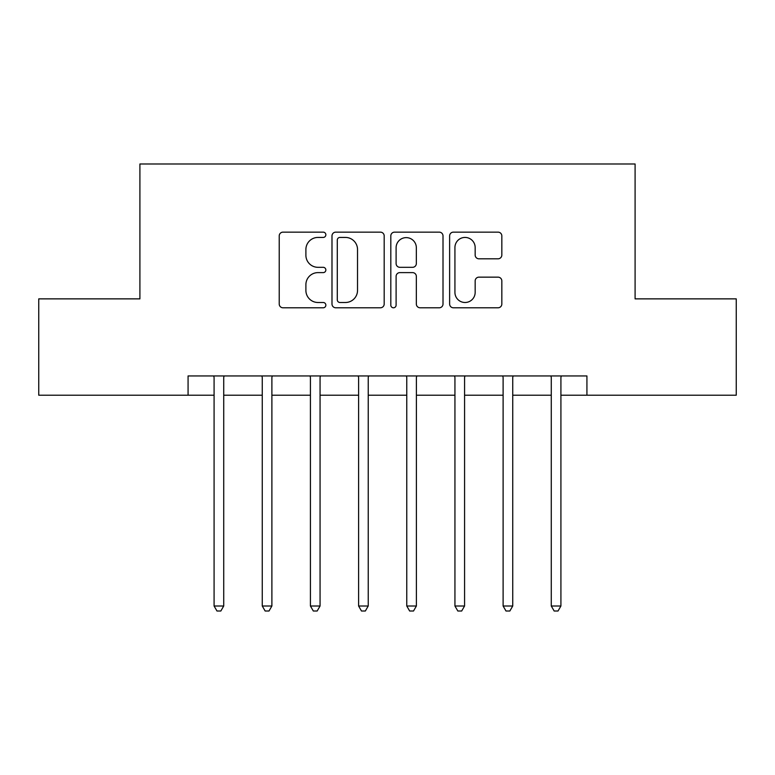 <?xml version="1.0" encoding="UTF-8"?>
<svg xmlns="http://www.w3.org/2000/svg" width="775" height="775" viewBox="0 0 775 775"><rect width="100%" height="100%" fill="white"/><g stroke="black" fill="none" stroke-linecap="round" stroke-linejoin="round"><path stroke-width="1.16" d="M325.849 234.786A2.645 2.645 0 0 0 323.194 232.142L283.011 232.142A3.778 3.778 0 0 0 279.223 235.92L279.223 304.013A3.778 3.778 0 0 0 283.011 307.791L323.194 307.791A2.645 2.645 0 0 0 325.849 305.147A2.645 2.645 0 0 0 323.194 302.492L317.992 302.492A12.1 12.1 0 0 1 305.892 290.392L305.892 284.716A12.1 12.1 0 0 1 317.992 272.616L323.194 272.616A2.645 2.645 0 0 0 325.849 269.962A2.645 2.645 0 0 0 323.194 267.317L317.992 267.317A12.1 12.1 0 0 1 305.892 255.217L305.892 249.54A12.1 12.1 0 0 1 317.992 237.431L323.194 237.431A2.645 2.645 0 0 0 325.849 234.786M498.044 258.811A3.778 3.778 0 0 0 501.832 255.023L501.832 235.92A3.778 3.778 0 0 0 498.044 232.142L453.414 232.142A3.778 3.778 0 0 0 449.626 235.92L449.626 304.013A3.778 3.778 0 0 0 453.414 307.791L498.044 307.791A3.778 3.778 0 0 0 501.832 304.013L501.832 280.938A3.778 3.778 0 0 0 498.044 277.15L478.94 277.15A3.778 3.778 0 0 0 475.162 280.938L475.162 292.378A10.114 10.114 0 0 1 465.039 302.492A10.114 10.114 0 0 1 454.925 292.378L454.925 247.554A10.114 10.114 0 0 1 465.039 237.431A10.114 10.114 0 0 1 475.162 247.554L475.162 255.023A3.778 3.778 0 0 0 478.94 258.811L498.044 258.811M188.073 395.211L38.75 395.211L38.75 298.869L139.907 298.869L139.907 163.99L635.093 163.99L635.093 298.869L736.25 298.869L736.25 395.211L586.927 395.211L586.927 375.943L188.073 375.943L188.073 395.211L214.084 395.211M384.187 235.92A3.778 3.778 0 0 0 380.409 232.142L335.769 232.142A3.778 3.778 0 0 0 331.991 235.92L331.991 304.013A3.778 3.778 0 0 0 335.769 307.791L380.409 307.791A3.778 3.778 0 0 0 384.187 304.013L384.187 235.92M394.591 232.142L439.231 232.142A3.778 3.778 0 0 1 443.009 235.92L443.009 304.013A3.778 3.778 0 0 1 439.231 307.791L420.127 307.791A3.778 3.778 0 0 1 416.34 304.013L416.34 276.394A3.778 3.778 0 0 0 412.562 272.616L399.89 272.616A3.778 3.778 0 0 0 396.103 276.394L396.103 305.147A2.645 2.645 0 0 1 393.458 307.791A2.645 2.645 0 0 1 390.813 305.147L390.813 235.92A3.778 3.778 0 0 1 394.591 232.142M223.723 395.211L262.26 395.211M271.889 395.211L310.426 395.211M320.065 395.211L358.602 395.211M368.232 395.211L406.768 395.211M416.398 395.211L454.935 395.211M464.574 395.211L503.111 395.211M512.74 395.211L551.277 395.211M560.916 395.211L586.927 395.211M339.934 237.431A2.645 2.645 0 0 0 337.29 240.085L337.29 299.847A2.645 2.645 0 0 0 339.934 302.492L345.418 302.492A12.1 12.1 0 0 0 357.527 290.392L357.527 249.54A12.1 12.1 0 0 0 345.418 237.431L339.934 237.431M416.34 247.738A10.114 10.114 0 0 0 406.226 237.625A10.114 10.114 0 0 0 396.103 247.738L396.103 263.539A3.778 3.778 0 0 0 399.89 267.317L412.562 267.317A3.778 3.778 0 0 0 416.34 263.539L416.34 247.738M224.198 375.943L224.004 376.427A3.856 3.856 0 0 0 223.723 377.871L223.723 606.002L214.084 606.002L214.084 377.871A3.856 3.856 0 0 0 213.813 376.427L213.609 375.943M223.723 606.002L220.836 611.01L216.981 611.01L214.084 606.002M272.364 375.943L272.17 376.427A3.856 3.856 0 0 0 271.889 377.871L271.889 606.002L262.26 606.002L262.26 377.871A3.856 3.856 0 0 0 261.979 376.427L261.785 375.943M271.889 606.002L269.002 611.01L265.147 611.01L262.26 606.002M320.54 375.943L320.337 376.427A3.856 3.856 0 0 0 320.065 377.871L320.065 606.002L310.426 606.002L310.426 377.871A3.856 3.856 0 0 0 310.145 376.427L309.952 375.943M320.065 606.002L317.169 611.01L313.323 611.01L310.426 606.002M368.706 375.943L368.512 376.427A3.856 3.856 0 0 0 368.232 377.871L368.232 606.002L358.602 606.002L358.602 377.871A3.856 3.856 0 0 0 358.321 376.427L358.127 375.943M368.232 606.002L365.345 611.01L361.489 611.01L358.602 606.002M416.873 375.943L416.679 376.427A3.856 3.856 0 0 0 416.398 377.871L416.398 606.002L406.768 606.002L406.768 377.871A3.856 3.856 0 0 0 406.488 376.427L406.294 375.943M416.398 606.002L413.511 611.01L409.655 611.01L406.768 606.002M465.048 375.943L464.855 376.427A3.856 3.856 0 0 0 464.574 377.871L464.574 606.002L454.935 606.002L454.935 377.871A3.856 3.856 0 0 0 454.663 376.427L454.46 375.943M464.574 606.002L461.677 611.01L457.831 611.01L454.935 606.002M513.215 375.943L513.021 376.427A3.856 3.856 0 0 0 512.74 377.871L512.74 606.002L503.111 606.002L503.111 377.871A3.856 3.856 0 0 0 502.83 376.427L502.636 375.943M512.74 606.002L509.853 611.01L505.998 611.01L503.111 606.002M561.391 375.943L561.187 376.427A3.856 3.856 0 0 0 560.916 377.871L560.916 606.002L551.277 606.002L551.277 377.871A3.856 3.856 0 0 0 550.996 376.427L550.802 375.943M560.916 606.002L558.019 611.01L554.164 611.01L551.277 606.002"/></g></svg>
